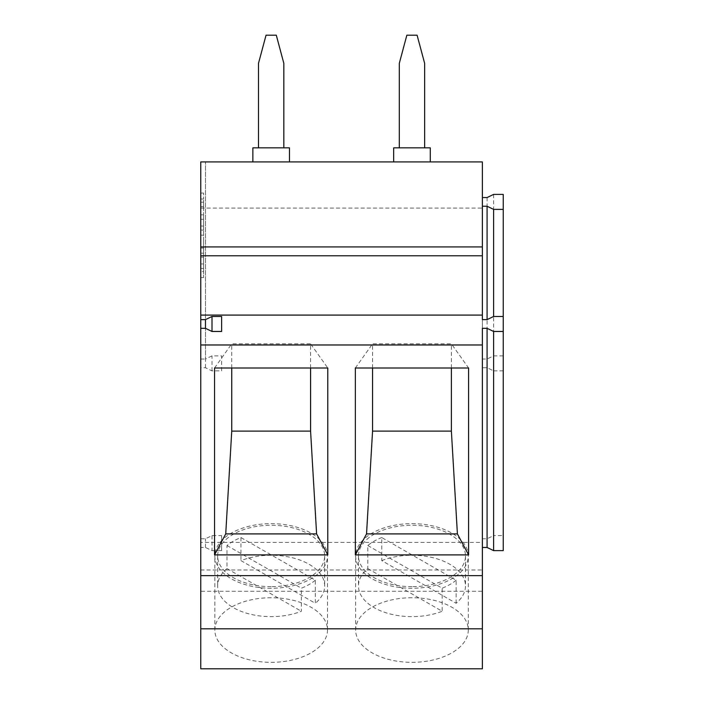 <?xml version="1.0" encoding="UTF-8"?>
<svg xmlns="http://www.w3.org/2000/svg" width="704" height="704" viewBox="0 0 704 704"><rect width="100%" height="100%" fill="white"/><g stroke="black" fill="none" stroke-linecap="round" stroke-linejoin="round"><path stroke-width="0.53" stroke-dasharray="3.52 2.64" d="M493.61 370.867L503.237 370.867L503.237 355.872L493.61 355.872L487.08 359.022L482.372 359.022L482.372 367.717L487.08 367.717L493.61 370.867L493.61 535.621L487.08 538.771L482.372 538.771L482.372 319.625M200.763 208.058L482.372 208.058L482.372 161.92L200.763 161.92L200.763 367.717L200.763 161.92L221.628 161.92L200.763 161.92L200.763 542.432L482.372 542.432L482.372 591.272L200.763 591.272L200.763 668.8M200.763 542.432L200.763 591.272M271.163 588.262A56.32 32.305 180 0 1 214.843 555.958A56.32 32.305 180 0 1 271.163 523.653A56.32 32.305 180 0 1 327.483 555.958A56.32 32.305 180 0 1 271.163 588.262M271.163 597.731A56.32 32.305 0 0 0 214.843 630.036A56.32 32.305 0 0 0 271.163 662.341A56.32 32.305 0 0 0 327.483 630.036A56.32 32.305 0 0 0 271.163 597.731M200.763 575.652L200.763 569.994L200.763 575.652M200.763 547.466L200.763 328.319L200.763 547.466L205.471 547.466L212.001 550.616L221.628 550.616L221.628 535.621L212.001 535.621L205.471 538.771L200.763 538.771M200.763 193.072L200.763 199.003L200.763 193.072L203.579 193.072L203.579 199.003L203.579 193.072L200.763 193.072M200.763 271.612L200.763 199.003L200.763 277.552L200.763 271.612L203.579 271.612L203.579 199.003L200.763 199.003L203.579 199.003L203.579 277.552L203.579 271.612L200.763 271.612M200.763 277.552L203.579 277.552L200.763 277.552M203.579 241.613L203.579 268.4L203.579 253.185L203.579 263.947L200.763 263.947L200.763 268.4L203.579 268.4L200.763 268.4L200.763 202.224L203.579 202.224L203.579 206.677L203.579 202.224L200.763 202.224L200.763 230.041L200.763 214.826L203.579 214.826L203.579 241.613M203.579 226.037L203.579 263.947L200.763 263.947L200.763 257.189L200.763 268.4L203.579 268.4L200.763 268.4L200.763 214.826L203.579 214.826L203.579 226.037L200.763 226.037L203.579 226.037M315.322 580.21A53.504 30.686 180 0 1 301.382 588.201L301.382 611.274A53.504 30.686 180 0 1 271.163 616.634A53.504 30.686 180 0 1 217.659 585.948A53.504 30.686 180 0 1 227.005 568.612L227.005 545.547A53.504 30.686 180 0 1 240.944 537.548L315.322 580.21L315.322 603.275L240.944 560.622A53.504 30.686 180 0 1 271.163 555.254A53.504 30.686 180 0 1 324.667 585.948A53.504 30.686 180 0 1 315.322 603.275M240.944 537.548L240.944 560.622M271.163 161.92L289.467 161.92L271.163 161.92M289.467 147.84L252.859 147.84M271.163 586.643A53.504 30.686 180 0 1 217.659 555.958A53.504 30.686 180 0 1 271.163 525.263A53.504 30.686 180 0 1 324.667 555.958A53.504 30.686 180 0 1 271.163 586.643M283.835 147.84L283.835 63.36L276.294 35.2L266.042 35.2L258.491 63.36L258.491 147.84L271.163 147.84L258.491 147.84M227.005 545.547L301.382 588.201M227.005 568.612L301.382 611.274M411.972 161.92L430.276 161.92L411.972 161.92M205.471 367.717L205.471 161.92L205.471 359.022L212.001 355.872L221.628 355.872L221.628 370.867L212.001 370.867L205.471 367.717L200.763 367.717M310.578 367.99L310.578 343.842L327.782 367.99M372.557 367.99L372.557 343.842L451.378 343.842L468.591 367.99M355.353 367.99L372.557 343.842M221.628 550.616L221.628 535.621M214.544 367.99L231.748 343.842L310.578 343.842M212.001 535.621L212.001 550.616M205.471 547.466L205.471 538.771M430.276 147.84L393.668 147.84M487.08 367.717L487.08 538.771M231.748 367.99L231.748 343.842M451.378 367.99L451.378 343.842M399.3 147.84L411.972 147.84L399.3 147.84L399.3 63.36L406.842 35.2L417.094 35.2L424.644 63.36L424.644 147.84M482.372 208.058L482.372 542.432M411.972 586.643A53.504 30.686 180 0 1 358.459 555.958A53.504 30.686 180 0 1 411.972 525.263A53.504 30.686 180 0 1 465.476 555.958A53.504 30.686 180 0 1 411.972 586.643M381.753 560.622A53.504 30.686 180 0 1 411.972 555.254A53.504 30.686 180 0 1 465.476 585.948A53.504 30.686 180 0 1 456.122 603.275L381.753 560.622L381.753 537.548L456.122 580.21L456.122 603.275M367.814 568.612L442.182 611.274A53.504 30.686 180 0 1 411.972 616.634A53.504 30.686 180 0 1 358.459 585.948A53.504 30.686 180 0 1 367.814 568.612L367.814 545.547A53.504 30.686 180 0 1 381.753 537.548M482.372 569.994L482.372 575.652L482.372 569.994L200.763 569.994M411.972 523.653A56.32 32.305 180 0 1 468.292 555.958A56.32 32.305 180 0 1 411.972 588.262A56.32 32.305 180 0 1 355.643 555.958A56.32 32.305 180 0 1 411.972 523.653M503.237 370.867L503.237 535.621L493.61 535.621M503.237 550.616L503.237 535.621M482.372 328.319L482.372 538.771M503.237 194.401L503.237 355.872M482.372 359.022L482.372 367.717M493.61 194.401L493.61 355.872M487.08 197.551L487.08 359.022M482.372 591.272L482.372 668.8M200.763 359.022L205.471 359.022M212.001 370.867L212.001 355.872M221.628 370.867L221.628 355.872M411.972 597.731A56.32 32.305 0 0 0 355.643 630.036A56.32 32.305 0 0 0 411.972 662.341A56.32 32.305 0 0 0 468.292 630.036A56.32 32.305 0 0 0 411.972 597.731M367.814 545.547L442.182 588.201L442.182 611.274M456.122 580.21A53.504 30.686 180 0 1 442.182 588.201M200.763 230.041L203.579 230.041L200.763 230.041M200.763 253.185L203.579 253.185L200.763 253.185M203.579 257.189L200.763 257.189L203.579 257.189M203.579 206.677L200.763 206.677L203.579 206.677M203.579 263.947L200.763 263.947M203.579 219.278L200.763 219.278M214.843 630.036L214.843 555.958M203.579 235.18L200.763 235.18M217.659 555.958L217.659 585.948M324.667 555.958L324.667 585.948M327.483 630.036L327.483 555.958M203.579 248.046L200.763 248.046M358.459 555.958L358.459 585.948M355.643 630.036L355.643 555.958M468.292 630.036L468.292 555.958M465.476 555.958L465.476 585.948"/><path stroke-width="1.06" d="M200.763 344.969L482.372 344.969L482.372 668.8L200.763 668.8L200.763 328.319L205.471 328.319L212.001 331.47L221.628 331.47L221.628 316.474L221.628 331.47M221.628 316.474L212.001 316.474L205.471 319.625L200.763 319.625L200.763 328.319M200.763 319.625L200.763 161.92L482.372 161.92L482.372 319.625L487.08 319.625L493.61 316.474L503.237 316.474L503.237 550.616L493.61 550.616L493.61 331.47L503.237 331.47M252.859 161.92L252.859 147.84L289.467 147.84L289.467 161.92M258.491 147.84L258.491 63.36L266.042 35.2L276.294 35.2L283.835 63.36L283.835 147.84M200.763 255.79L482.372 255.79M482.372 246.919L200.763 246.919M316.598 533.905L225.729 533.905L214.544 554.893L327.782 554.893L316.598 533.905L310.578 431.112L310.578 367.99M327.782 554.893L327.782 367.99L214.544 367.99L214.544 554.893M355.353 554.893L355.353 367.99L468.591 367.99L468.591 554.893L457.406 533.905L366.538 533.905L355.353 554.893L468.591 554.893M457.406 533.905L451.378 431.112L372.557 431.112L366.538 533.905M372.557 431.112L372.557 367.99M205.471 319.625L205.471 328.319M212.001 316.474L212.001 331.47M393.668 161.92L393.668 147.84L430.276 147.84L430.276 161.92M310.578 431.112L231.748 431.112L225.729 533.905M231.748 431.112L231.748 367.99M493.61 331.47L487.08 328.319L482.372 328.319L482.372 344.969M482.372 315.084L200.763 315.084M451.378 431.112L451.378 367.99M424.644 147.84L424.644 63.36L417.094 35.2L406.842 35.2L399.3 63.36L399.3 147.84M482.372 575.652L200.763 575.652M482.372 547.466L487.08 547.466L493.61 550.616M487.08 328.319L487.08 547.466M482.372 197.551L487.08 197.551L493.61 194.401L503.237 194.401L503.237 316.474M503.237 209.387L493.61 209.387L487.08 206.246L482.372 206.246M487.08 206.246L487.08 319.625M493.61 209.387L493.61 316.474M200.763 628.813L482.372 628.813"/></g></svg>
